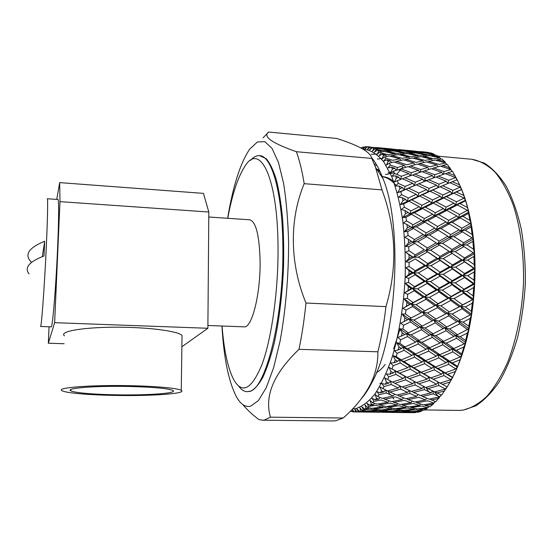 <?xml version="1.0" encoding="UTF-8"?>
<svg xmlns="http://www.w3.org/2000/svg" width="553" height="553" viewBox="0 0 553 553"><rect width="100%" height="100%" fill="white"/><g stroke="black" fill="none" stroke-linecap="round" stroke-linejoin="round"><path stroke-width="0.83" d="M29.046 273.935C24.159 267.7 29.136 261.728 43.984 255.998L44.682 241.239C30.249 247.143 25.148 253.329 29.399 259.806L31.362 262.295M47.288 198.741C48.007 198.237 47.613 218.85 46.252 247.868C44.42 287.553 41.399 328.233 40.542 326.47L51.194 326.851C52.473 328.62 55.881 288.078 57.581 248.511C58.874 219.582 58.943 199.004 57.92 199.488L47.288 198.741M222.071 326.021C223.882 349.745 227.656 367.42 233.387 379.04C241.958 394.635 251.497 389.775 261.998 364.475C271.647 338.54 278.429 290.512 278.028 246.845C277.661 175.121 259.198 141.914 244.592 166.764C237.666 177.72 232.06 194.898 227.76 218.297M250.433 160.446C253.447 157.031 256.495 155.434 259.564 155.642C271.564 155.531 282.486 192.174 282.86 246.175C284.035 317.09 265.682 389.367 249.638 391.289L247.108 391.676C244.032 391.565 241.17 389.651 238.53 385.939M425.54 180.243L427.144 180.451M259.564 155.642L266.193 158.67C269.905 163.031 273.272 169.992 276.286 179.538C279.023 190.522 281.131 203.58 282.611 218.712C283.675 234.776 283.952 251.726 283.454 269.553C282.051 296.975 278.906 321.791 274.012 343.987C270.59 357.459 266.857 368.588 262.82 377.367C258.7 384.639 254.601 389.284 250.516 391.303L247.108 391.676M371.657 157.757C375.84 162.727 379.621 169.667 383.001 178.591C402.854 226.025 397.013 336.77 372.273 381.853C368.865 388.607 365.326 394.109 361.648 398.354M363.383 149.345L366.024 149.587C372.238 150.907 378.204 155.082 383.934 162.105L391.731 176.587C396.342 188.85 400.006 203.407 402.722 220.246C404.782 238.108 405.612 256.903 405.211 276.652C403.704 306.327 398.955 334.89 391.766 358.413C386.602 373.026 380.906 384.999 374.685 394.337C368.319 401.996 361.939 406.766 355.531 408.646L352.593 408.909M358.268 411.584L371.609 411.888L365.153 411.356L358.268 411.584L356.72 408.764L359.581 411.266L362.92 411.121L359.581 411.266M360.819 410.879L359.83 407.761L362.153 410.367L366.494 410.941L376.994 410.278L370.455 409.151L363.473 409.759L362.153 410.367M363.473 409.759L361.8 406.835L364.814 409.047L368.187 408.715L366.065 408.287L364.814 409.047M366.065 408.287L364.945 404.893L367.399 407.374L371.81 408.342L382.427 407.091L375.777 405.37L368.733 406.358L367.399 407.374M368.733 406.358L366.922 403.365L370.068 405.238L373.482 404.727L371.312 404.098L370.068 405.238M371.312 404.098L370.054 400.455L372.646 402.778L377.132 404.146L387.847 402.314L381.065 399.978L373.959 401.36L372.646 402.778M373.959 401.36L372.01 398.326L375.28 399.826L378.722 399.128L376.51 398.305L375.28 399.826M376.51 398.305L375.086 394.455L377.81 396.577L382.393 398.354L393.169 395.941L386.236 392.996L379.102 394.752L377.81 396.577M379.102 394.752L377.001 391.724L380.381 392.817L383.837 391.932L381.57 390.916L380.381 392.817M381.57 390.916L379.98 386.906L387.522 390.964L398.319 387.999L391.213 384.453L384.065 386.575L382.828 388.787M384.065 386.575L381.819 383.582L385.296 384.245L388.745 383.188L386.429 381.985L385.296 384.245M386.429 381.985L384.653 377.858L392.436 382.04L403.227 378.542L395.913 374.416L388.787 376.876L387.618 379.469M388.787 376.876L386.388 373.98L389.934 374.181L393.383 372.957L390.992 371.575L389.934 374.181M390.992 371.575L389.036 367.392L397.054 371.637L407.796 367.648L400.261 362.989L393.176 365.761L392.098 368.706M393.176 365.761L390.632 362.996L394.234 362.72L397.655 361.351L395.195 359.803L394.234 362.72M395.195 359.803L393.045 355.62L396.197 356.602L401.305 359.879L411.957 355.455L404.181 350.305L397.165 353.346L396.197 356.602M397.165 353.346L394.476 350.754L398.105 350.001L401.492 348.508L398.955 346.807L398.105 350.001M398.955 346.807L396.612 342.694L399.833 343.323L405.1 346.897L415.628 342.1L407.602 336.528L400.669 339.798L399.833 343.323M400.669 339.798L397.856 337.427L404.824 334.593L402.204 332.761L401.478 336.189M402.204 332.761L399.667 328.779L402.943 329.049L408.384 332.871L418.739 327.784L410.45 321.86L403.635 325.295L402.943 329.049M403.635 325.295L400.697 323.187L407.582 319.807L404.879 317.878L404.298 321.487M404.879 317.878L402.155 314.09L405.46 313.98L411.079 318.01L421.234 312.708L412.676 306.514L405.999 310.067L405.46 313.98M405.999 310.067L402.957 308.256L409.718 304.385L406.932 302.373L406.503 306.106M406.932 302.373L404.036 298.848L407.347 298.364L413.139 302.532L423.073 297.113L414.238 290.747L407.72 294.348L407.347 298.364M407.72 294.348L404.589 292.862L411.19 288.555L408.314 286.502L408.052 290.304M408.314 286.502L405.259 283.295L408.563 282.438L414.529 286.689L424.199 281.242L415.109 274.793L408.757 278.387L408.563 282.438M408.757 278.387L405.556 277.253L408.916 274.323L411.964 272.588L409.013 270.521L408.916 274.323M409.013 270.521L405.819 267.673L409.082 266.47L415.213 270.735L424.614 265.357L415.268 258.928L409.102 262.447L409.082 266.47M409.102 262.447L405.854 261.68L409.075 258.424L412.04 256.737L409.013 254.684L409.075 258.424M409.013 254.684L405.695 252.251L408.902 250.709L415.192 254.933L424.303 249.714L414.715 243.396L408.743 246.783L408.902 250.709M408.743 246.783L405.467 246.396L408.543 242.878L411.418 241.253L408.314 239.255L408.543 242.878M408.314 239.255L404.9 237.258L408.031 235.419L414.467 239.532L423.28 234.569L413.478 228.458L407.699 231.652L408.031 235.419M407.699 231.652L404.416 231.638L407.333 227.912L410.105 226.391L406.946 224.47L407.333 227.912M406.946 224.47L403.455 222.942L406.49 220.834L413.056 224.781L421.573 220.149L411.577 214.329L405.999 217.281L406.49 220.834M405.999 217.281L402.729 217.633L405.46 213.769L408.149 212.373L404.927 210.548L405.46 213.769M404.927 210.548L401.395 209.504L404.319 207.175L410.997 210.893L419.215 206.67L409.061 201.223L403.669 203.884L404.319 207.175M403.669 203.884L400.441 204.589L402.985 200.649L405.577 199.391L402.314 197.698L402.985 200.649M402.314 197.698L398.754 197.138L401.554 194.621L408.328 198.071L416.257 194.317L405.978 189.306L400.773 191.642L401.554 194.621M400.773 191.642L397.6 192.679L399.95 188.725L402.453 187.633L399.155 186.084L399.95 188.725M399.155 186.084L395.602 185.995L398.271 183.34L405.114 186.479L412.766 183.25L402.39 178.73L397.365 180.707L398.271 183.34M397.365 180.707L394.261 182.055L396.418 178.149L398.837 177.223L395.513 175.84L396.418 178.149M395.513 175.84L391.994 176.213L394.517 173.462L401.409 176.262L408.805 173.587L398.374 169.598L393.508 171.202L394.517 173.462M393.508 171.202L390.494 172.819L392.464 169.018L394.807 168.278L391.462 167.068L392.464 169.018M391.462 167.068L387.992 167.884L390.377 165.084L397.289 167.518L404.45 165.416L393.992 161.994L389.271 163.204L390.377 165.084M389.271 163.204L386.36 165.071L388.144 161.421L390.418 160.868L387.072 159.845L388.144 161.421M387.072 159.845L383.671 161.068L385.911 158.255L392.83 160.308L399.778 158.801L389.319 155.96L384.736 156.782L385.911 158.255M384.736 156.782L381.936 158.849L383.54 155.4L385.752 155.04L382.413 154.197L383.54 155.4M382.413 154.197L379.102 155.801L381.197 153.015L388.095 154.681L394.856 153.769L384.432 151.515L379.966 151.944L381.197 153.015M379.966 151.944L377.284 154.183L378.729 150.969L380.879 150.796L377.561 150.146L378.729 150.969M377.561 150.146L374.353 152.089L376.303 149.372L383.167 150.637L389.761 150.319L379.406 148.653L375.038 148.695L376.303 149.372M375.038 148.695L372.48 151.066L373.766 148.121L375.874 148.135L372.577 147.672L373.766 148.121M372.577 147.672L369.487 149.911L371.298 147.292L384.563 148.418L371.298 147.292M370.019 147.008L367.586 149.476L368.733 146.822L370.835 147.063M363.356 148.605L364.966 146.828L366.245 146.732L364.565 149.234L367.531 146.732L368.733 146.822M362.816 149.02L363.687 147.015L364.641 147.188M361.455 148.266L362.485 147.278L363.687 147.015M360.639 147.838L362.084 147.658M448.822 167.455L450.37 169.349M454.587 175.432L457.096 179.794M459.246 184.045C463.794 193.605 467.451 205.08 470.216 218.463C478.635 258.299 475.767 312.652 463.2 351.383C459.038 364.399 454.193 375.425 448.663 384.459M444.605 390.95L436.96 392.962L441.598 395.105L447.142 386.9L444.246 391.047M439.497 396.86L437.789 398.651M426.612 152.172L422.368 151.778L426.612 152.172M426.176 152.78L430.462 152.856L433.538 153.879L425.789 153.029M431.838 155.469L436.227 155.144L439.241 156.983L431.838 155.469L431.077 155.946M444.778 161.642L437.354 159.706L441.861 158.967L444.778 161.642L446.395 164.137M450.073 167.856L442.649 165.513L447.294 164.359L451.725 170.759M455.036 175.605L447.64 172.868L452.444 171.292L456.681 178.882M459.591 184.833L452.243 181.723L457.227 179.746L461.644 189.499L465.474 200.151L468.757 212.089L468.564 213.382L469.995 220.46L471.398 225.099L471.094 226.917L472.151 234.486L473.354 239.09L472.905 241.329L473.562 249.272L474.543 253.578L473.956 256.398L474.191 264.597L474.986 268.634L474.211 271.889L474.018 280.212L474.64 283.91L473.665 287.553L473.057 295.869L473.52 299.166L472.331 303.141L471.308 311.311L471.633 314.166L470.23 318.397L468.806 326.291L469.013 328.752L467.396 333.086L465.612 340.579L465.73 342.521L463.891 346.973L461.776 353.961L461.838 355.365L457.435 367.033L452.52 377.595L447.197 386.934L440.133 383.098L450.799 379.655L443.921 375.605L433.22 379.24L440.112 383.105M441.301 394.973L435.778 401.748L429.757 399.017M435.197 401.533L432.999 404.312L429.819 406.814L425.402 405.529L424.275 404.706M419.471 409.448L427.013 408.646L423.812 410.312L419.471 409.448L418.704 408.854M413.554 411.805L421.006 411.411L417.833 412.255L413.132 411.46M394.296 181.985C390.556 178.764 386.692 176.988 382.704 176.649M379.856 383.429L381.777 382.828M396.155 185.449C391.6 180.16 386.768 177.202 381.653 176.573M208.778 217.004L249.742 219.804C256.004 221.608 259.461 235.578 260.11 261.693C260.484 294.784 251.726 328.489 244.094 326.844L207.9 325.489M128.593 386.464C153.458 387.107 168.23 388.434 172.902 390.459C178.273 393.259 147.782 395.436 116.579 394.828C94.335 394.469 74.123 392.789 70.825 390.812C64.791 388.192 95.164 385.724 128.593 386.464M115.688 395.443C89.821 395.036 66.097 393.086 62.185 390.764C55.079 387.715 90.498 384.812 129.713 385.683C156.534 386.188 178.08 388.254 181.26 390.349C187.453 393.632 151.868 396.148 115.688 395.443M64.466 335.837C57.547 330.701 92.572 325.924 131.227 327.48C157.674 328.392 178.916 331.904 182.034 335.422L181.999 337.842M227.649 218.29C232.889 186.326 240.251 163.259 249.721 149.096L257.415 141.969L264.88 141.679L272.048 148.425L278.463 162.458L283.641 183.52C286.35 200.787 288.002 220.398 288.597 242.345C288.645 276.175 285.583 311.298 280.039 341.277L273.638 367.648L266.235 387.715L258.369 400.635L250.544 406.227C245.38 407.374 240.742 404.347 236.629 397.151C228.7 382.068 223.813 358.358 221.96 326.014M263.062 137.842L268.62 132.049C262.627 136.529 271.882 143.082 296.38 151.709C299.498 160.232 302.104 170.884 304.191 183.665C289.343 219.112 289.516 263.256 305.982 303.03C304.281 319.606 301.952 335.035 298.993 349.33C273.714 373.51 264.203 396.128 270.458 417.176L264.493 420.017L262.399 420.204L258.783 419.513C252.244 414.536 246.915 409.552 242.795 404.554M262.399 420.204L333.072 420.951L335.706 420.764L343.15 418.006C355.144 407.609 364.344 396.169 370.752 383.685C375.66 373.33 378.038 362.699 377.886 351.798C381.37 337.855 384.059 322.8 385.946 306.632C397.614 267.528 396.301 228.617 381.999 189.886L375.515 167.331L371.782 158.428C370.676 152.151 358.98 145.487 336.687 138.457L268.62 132.049M377.886 351.798L298.993 349.33M270.458 417.176L343.15 418.006M381.999 189.886L304.191 183.665M305.982 303.03L385.946 306.632M296.38 151.709L371.782 158.428M203.456 193.377L208.82 212.02L207.88 328.275L54.643 322.675L59.973 201.645L59.683 182.614L203.456 193.377M181.868 346.766L207.88 328.275M64.141 343.724L48.318 343.233L54.643 322.675M56.745 199.405L59.683 182.614M48.318 343.233L49.065 326.775M208.82 212.02L59.973 201.645M376.469 147.547L393.024 149.116M398.589 149.587L414.95 151.149M406.745 150.471L390.238 148.944L406.96 150.782M398.36 150.209L388.075 148.84L381.632 148.667L391.973 150.257L398.36 150.209L398.741 150.762M389.761 150.319L390.287 151.093M381.632 148.667L381.231 148.93M420.439 151.612L422.368 151.778M428.658 152.497L412.351 150.99L428.879 152.815M420.57 152.262L410.257 150.893L404.036 150.734L414.377 152.317L420.57 152.262L420.951 152.815M412.234 152.386L401.886 150.727L395.506 150.845L405.867 152.725L412.234 152.386L412.759 153.167M403.662 152.884L393.301 150.934L386.72 151.335L397.123 153.506L403.662 152.884L404.326 153.886M394.856 153.769L395.651 154.971M386.72 151.335L385.925 151.826M395.506 150.845L394.918 151.225M404.036 150.734L403.642 150.997M434.43 154.425L424.096 152.773L417.916 152.911L428.292 154.778L434.43 154.425L434.955 155.227M426.163 154.951L415.773 153.001L409.414 153.409L419.817 155.58L426.163 154.951L426.819 155.96M417.619 155.842L407.208 153.603L400.676 154.301L411.086 156.762L417.619 155.842L418.407 157.059M408.826 157.128L398.409 154.584L391.662 155.573L402.107 158.338L408.826 157.128L409.732 158.531M399.778 158.801L400.807 160.377M391.662 155.573L390.487 156.264M400.676 154.301L399.708 154.888M409.414 153.409L408.639 153.9M417.916 152.911L417.335 153.278M440.098 157.895L429.709 155.663L423.37 156.368L433.794 158.822L440.098 157.895L440.879 159.126M431.61 159.188L421.179 156.658L414.646 157.653L425.084 160.405L431.61 159.188L432.508 160.605M422.824 160.875L412.386 158.04L405.674 159.333L416.105 162.382L422.824 160.875L423.84 162.464M413.775 162.948L403.344 159.824L396.404 161.4L406.856 164.753L413.775 162.948L414.902 164.704M404.45 165.416L405.695 167.324M396.404 161.4L394.828 162.257M405.674 159.333L404.312 160.1M414.646 157.653L413.485 158.331M423.37 156.368L422.416 156.948M445.58 162.914L435.163 160.1L428.651 161.393L439.089 164.428L445.58 162.914L446.575 164.531M436.829 164.994L426.391 161.884L419.665 163.474L430.11 166.799L436.829 164.994L437.941 166.771M427.773 167.469L417.335 164.061L410.423 165.941L420.84 169.564L427.773 167.469L428.99 169.391M418.434 170.331L408.017 166.633L400.856 168.803L411.294 172.723L418.434 170.331L419.762 172.391M408.805 173.587L410.25 175.764M410.609 175.626L411.294 172.723M400.856 168.803L398.879 169.785M420.273 172.211L420.84 169.564M410.423 165.941L408.66 166.854M419.665 163.474L418.116 164.31M428.651 161.393L427.31 162.153M437.354 159.706L436.213 160.377M450.799 169.488L440.395 166.107L433.67 167.988L444.087 171.589L450.799 169.488L451.988 171.437M441.757 172.356L431.333 168.679L424.393 170.849L434.803 174.741L441.757 172.356L443.05 174.437M432.391 175.605L421.987 171.637L414.847 174.098L425.216 178.273L432.391 175.605L433.794 177.803M422.727 179.234L412.358 174.99L404.962 177.741L415.338 182.193L422.727 179.234L424.248 181.536M412.766 183.25L414.384 185.594L415.338 182.193M404.962 177.741L402.563 178.799M424.386 181.481L425.216 178.273M414.847 174.098L412.676 175.114M434.105 177.686L434.803 174.741M424.393 170.849L422.444 171.81M443.513 174.271L444.087 171.589M433.67 167.988L431.934 168.879M442.649 165.513L441.121 166.335M455.672 177.596L445.303 173.656L438.349 176.11L448.718 180.264L455.672 177.596L457.034 179.822M446.299 181.218L435.937 177.001L428.755 179.746L439.096 184.17L446.299 181.218L447.778 183.548M436.594 185.22L426.259 180.727L418.863 183.755L429.156 188.442L436.594 185.22L438.128 187.543L439.096 184.17M426.577 189.589L416.298 184.833L408.639 188.131L418.918 193.08L426.577 189.589L428.119 191.808L429.156 188.442M416.257 194.317L417.805 196.433L418.918 193.08M408.639 188.131L405.978 189.306M418.863 183.755L416.298 184.833M428.755 179.746L426.391 180.783M447.861 183.513L448.718 180.264M438.349 176.11L436.206 177.105M447.64 172.868L445.718 173.808M460.11 187.163L449.824 182.704L442.614 185.718L452.893 190.377L460.11 187.163L461.582 189.361M450.384 191.518L440.112 186.796L432.66 190.08L442.905 194.995L450.384 191.518L451.836 193.723L452.893 190.377M440.306 196.232L430.082 191.248L422.416 194.808L432.591 199.965L440.306 196.232L441.771 198.32L442.905 194.995M429.916 201.285L419.748 196.066L411.812 199.875L421.974 205.267L429.916 201.285L431.388 203.255L432.591 199.965M419.215 206.67L420.709 208.516L421.974 205.267M411.812 199.875L407.153 201.389L409.061 201.223M422.416 194.808L417.805 196.433L419.748 196.066M432.66 190.08L430.082 191.248M442.614 185.718L440.112 186.796M452.243 181.723L449.914 182.739M461.561 189.644L456.384 192.009L463.649 195.472M464.043 198.112L453.875 193.17L446.382 196.709L456.536 201.838L464.043 198.112L465.446 200.089M453.93 203.145L443.789 197.967L436.054 201.762L446.153 207.112L453.93 203.145L455.313 205.101L456.536 201.838M443.458 208.509L433.372 203.096L425.416 207.14L435.446 212.705L443.458 208.509L444.861 210.334L446.153 207.112M432.674 214.177L422.658 208.564L414.432 212.836L424.434 218.601L432.674 214.177L434.091 215.864L435.446 212.705M421.573 220.149L423.024 221.691L424.434 218.601M414.432 212.836L409.669 214.073L411.577 214.329M425.416 207.14L420.709 208.516L422.658 208.564M436.054 201.762L431.388 203.255L433.372 203.096M446.382 196.709L441.771 198.32L443.789 197.967M456.384 192.009L451.836 193.723L453.875 193.17M461.617 189.437L441.771 198.32L409.669 214.073L410.997 210.893M465.363 200.905L459.978 203.615L467.147 207.396M467.382 210.32L457.372 204.949L449.589 208.972L459.578 214.502L467.382 210.32L468.73 212.027M456.868 215.967L446.886 210.382L438.854 214.633L448.787 220.364L456.868 215.967L458.195 217.633L459.578 214.502M445.988 221.898L436.075 216.126L427.822 220.599L437.672 226.502L445.988 221.898L447.342 223.426L448.787 220.364M434.789 228.106L424.96 222.161L416.437 226.834L426.245 232.903L434.789 228.106L436.172 229.481L437.672 226.502M423.28 234.569L424.704 235.778L426.245 232.903M416.437 226.834L411.598 227.781L413.478 228.458M427.822 220.599L423.024 221.691L424.96 222.161M438.854 214.633L434.091 215.864L436.075 216.126M449.589 208.972L444.861 210.334L446.886 210.382M459.978 203.615L455.313 205.101L457.372 204.949M410.105 226.391L411.598 227.781L444.861 210.334L465.467 200.172M468.564 213.382L462.965 216.417L469.995 220.46M470.078 223.626L460.248 217.896L452.154 222.341L461.955 228.209L470.078 223.626L471.37 225.043M459.135 229.799L449.354 223.896L441.011 228.541L450.743 234.569L459.135 229.799L460.421 231.154L461.955 228.209M447.833 236.221L438.128 230.159L429.563 234.99L439.206 241.156L447.833 236.221L449.154 237.417L450.743 234.569M436.22 242.871L426.598 236.67L417.778 241.668L427.372 247.958L436.22 242.871L437.575 243.901L439.206 241.156M424.303 249.714L419.817 246.742M417.778 241.668L412.884 242.297L414.715 243.396M436.932 258.237L427.545 251.885L418.421 257.117L427.787 263.532L436.932 258.237L438.273 258.908L425.706 250.571L427.372 247.958M429.563 234.99L424.704 235.778L426.598 236.67M441.011 228.541L436.172 229.481L438.128 230.159M452.154 222.341L447.342 223.426L449.354 223.896M462.965 216.417L458.195 217.633L460.248 217.896M468.757 212.089L412.884 242.297L414.467 239.532M471.094 226.917L465.273 230.228L472.151 234.486M472.055 237.852L462.446 231.838L454.041 236.643L463.614 242.76L472.055 237.852L473.32 238.951M460.684 244.461L451.124 238.308L442.476 243.279L451.974 249.514L460.684 244.461L461.942 245.477L463.614 242.76M448.96 251.262L439.483 245L430.614 250.115L440.022 256.447L448.96 251.262L450.26 252.106L448.518 250.965M424.614 265.357L426.01 265.841L415.268 258.928M436.905 273.977L427.773 267.555L418.358 272.94L427.469 279.383L436.905 273.977L438.252 274.267L426.01 265.841L427.787 263.532M418.421 257.117L413.499 257.415L405.695 252.251M430.614 250.115L425.706 250.571L427.545 251.885M449.34 266.795L440.112 260.415L430.946 265.723L440.098 272.138L449.34 266.795L450.633 267.272L438.273 258.908L440.022 256.447M442.476 243.279L437.575 243.901L439.483 245M461.479 259.723L452.167 253.412L443.209 258.617L452.458 264.984L461.479 259.723L462.723 260.38L450.26 252.106L451.974 249.514M454.041 236.643L449.154 237.417L451.124 238.308M465.273 230.228L460.421 231.154L462.446 231.838M412.04 256.737L413.499 257.415L471.384 225.147M472.905 241.329L466.85 244.861L473.562 249.272M473.285 252.79L463.919 246.576L455.188 251.656L464.52 257.947L473.285 252.79L474.522 253.551M424.199 281.242L425.61 281.346L413.43 272.892L415.109 274.793M436.137 289.82L427.269 283.433L417.584 288.88L426.425 295.254L436.137 289.82L437.499 289.737L425.61 281.346L427.469 279.383M418.358 272.94L413.43 272.892L405.819 267.673M430.946 265.723L426.01 265.841L427.773 267.555M448.953 282.555L439.994 276.161L430.538 281.581L439.421 287.968L448.953 282.555L450.26 282.659L438.252 274.267L440.098 272.138M443.209 258.617L438.273 258.908L440.112 260.415M461.499 275.346L452.458 268.972L443.195 274.323L452.174 280.717L461.499 275.346L462.743 275.629L450.633 267.272L452.458 264.984M455.188 251.656L450.26 252.106L452.167 253.412M473.727 268.205L464.624 261.88L455.582 267.154L464.644 273.521L473.727 268.205L474.903 268.675L462.723 260.38L464.52 257.947M466.85 244.861L461.942 245.477L463.919 246.576M473.956 256.398L467.665 260.097L474.191 264.597M423.073 297.113L424.504 296.843L412.669 288.479L414.238 290.747M434.637 305.526L426.045 299.27L416.105 304.675L424.676 310.883L436.034 305.069L424.504 296.843L426.425 295.254M417.584 288.88L412.669 288.479L405.259 283.295M430.538 281.581L425.61 281.346L427.269 283.433M447.812 298.309L439.13 291.991L429.405 297.417L438.011 303.694L447.812 298.309L449.14 298.032L437.499 289.737L439.421 287.968M443.195 274.323L438.252 274.267L439.994 276.161M460.739 291.072L451.981 284.733L442.428 290.145L451.13 296.463L460.739 291.072L461.997 290.989L450.26 282.659L452.174 280.717M455.582 267.154L450.633 267.272L452.458 268.972M473.368 283.855L464.548 277.516L455.209 282.887L463.988 289.233L473.368 283.855L474.557 283.952L462.743 275.629L464.644 273.521M467.665 260.097L462.723 260.38L464.624 261.88M474.211 271.889L467.7 275.691L474.018 280.212M421.234 312.708L422.713 312.065L411.232 303.929L412.676 306.514M432.432 320.837L424.116 314.795L413.948 320.069L422.25 326.028L433.877 320.021L422.713 312.065L424.676 310.883M416.105 304.675L411.232 303.929L404.036 298.848M429.405 297.417L424.504 296.843L426.045 299.27M445.932 313.786L437.534 307.648L427.559 312.984L435.888 319.046L447.301 313.143L436.034 305.069L438.011 303.694M442.428 290.145L437.499 289.737L439.13 291.991M459.211 306.659L450.743 300.445L440.921 305.816L449.333 311.975L460.504 306.203L449.14 298.032L451.13 296.463M455.209 282.887L450.26 282.659L451.981 284.733M472.221 299.491L463.69 293.228L454.061 298.606L462.55 304.834L473.43 299.214L461.997 290.989L463.988 289.233M467.7 275.691L462.743 275.629L464.548 277.516M473.665 287.553L466.939 291.39L473.057 295.869M418.739 327.784L420.266 326.788L409.137 318.991L410.45 321.86M429.57 335.505L421.531 329.775L411.162 334.828L419.195 340.441L431.077 334.344L420.266 326.788L422.25 326.028M413.948 320.069L409.137 318.991L402.155 314.09M427.559 312.984L422.713 312.065L424.116 314.795M443.354 328.745L435.239 322.869L425.036 328.026L433.089 333.798L444.778 327.756L433.877 320.021L435.888 319.046M440.921 305.816L436.034 305.069L437.534 307.648M456.944 321.846L448.766 315.853L438.695 321.093L446.831 327.003L458.285 321.03L447.301 313.143L449.333 311.975M454.061 298.606L449.14 298.032L450.743 300.445M470.292 314.844L462.066 308.761L452.167 314.056L460.366 320.076L471.55 314.208L460.504 306.203L462.55 304.834M466.939 291.39L461.997 290.989L463.69 293.228M472.331 303.141L465.405 306.943L471.308 311.311M415.628 342.1L417.218 340.779L406.434 333.431L407.602 336.528M426.1 349.309L418.324 343.966L407.796 348.715L415.573 353.913L426.1 349.309L427.676 347.837L417.218 340.779L419.195 340.441M411.162 334.828L406.434 333.431L399.667 328.779M425.036 328.026L420.266 326.788L421.531 329.775M440.119 342.95L432.28 337.427L421.898 342.321L429.681 347.706L440.119 342.95L441.612 341.63L431.077 334.344L433.089 333.798M438.695 321.093L433.877 320.021L435.239 322.869M453.978 336.404L446.084 330.715L435.805 335.733L443.658 341.298L453.978 336.404L455.382 335.249L444.778 327.756L446.831 327.003M452.167 314.056L447.301 313.143L448.766 315.853M467.631 329.692L459.695 323.864L449.568 328.987L457.476 334.71L468.944 328.703L458.285 321.03L460.366 320.076M465.405 306.943L460.504 306.203L462.066 308.761M473.499 299.221L439.863 316.98M470.23 318.397L463.124 322.102L468.806 326.291M411.957 355.455L413.623 353.823L403.172 347.028L404.181 350.305M422.091 362.056L414.563 357.169L403.918 361.531L411.446 366.252L422.091 362.056L423.75 360.293L413.623 353.823L415.573 353.913M407.796 348.715L403.172 347.028L396.612 342.694M421.898 342.321L417.218 340.779L418.324 343.966M436.289 356.194L428.72 351.093L418.186 355.641L425.713 360.584L436.289 356.194L437.865 354.577L427.676 347.837L429.681 347.706M435.805 335.733L431.077 334.344L432.28 337.427M450.37 350.097L442.753 344.796L432.301 349.51L439.891 354.667L450.37 350.097L451.856 348.632L441.612 341.63L443.658 341.298M449.568 328.987L444.778 327.756L446.084 330.715M464.278 343.786L456.633 338.305L446.306 343.164L453.93 348.514L464.278 343.786L465.667 342.473L455.382 335.249L457.476 334.71M463.124 322.102L458.285 321.03L459.695 323.864M467.396 333.086L460.131 336.625L465.612 340.579M407.796 367.648L409.545 365.754L399.411 359.581L400.261 362.989M417.619 373.565L410.326 369.19L399.591 373.116L406.897 377.305L417.619 373.565L419.361 371.561L409.545 365.754L411.446 366.252M403.918 361.531L399.411 359.581L393.045 355.62M418.186 355.641L413.623 353.823L414.563 357.169M431.948 368.298L424.628 363.68L413.976 367.814L421.268 372.252L431.948 368.298L433.607 366.418L423.75 360.293L425.713 360.584M432.301 349.51L427.676 347.837L428.72 351.093M446.195 362.74L438.84 357.895L428.25 362.229L435.584 366.909L446.195 362.74L447.764 360.998L437.865 354.577L439.891 354.667M446.306 343.164L441.612 341.63L442.753 344.796M460.303 356.927L452.935 351.867L442.441 356.381L449.803 361.289L460.303 356.927L461.776 355.323L451.856 348.632L453.93 348.514M460.131 336.625L455.382 335.249L456.633 338.305M463.891 346.973L456.495 350.298L461.776 353.961M403.227 378.542L405.059 376.413L395.222 370.939L395.913 374.416M411.473 379.863L406.897 377.305M399.591 373.116L389.036 367.392M413.976 367.814L409.545 365.754L410.326 369.19M427.172 379.102L420.073 375.017L409.351 378.681L416.43 382.572L427.172 379.102L428.921 376.994L419.361 371.561L421.268 372.252M428.25 362.229L423.75 360.293L424.628 363.68M441.529 374.167L434.416 369.826L423.729 373.724L430.828 377.879L441.529 374.167L443.188 372.176L433.607 366.418L435.584 366.909M442.441 356.381L437.865 354.577L438.84 357.895M455.783 368.934L448.67 364.351L438.052 368.464L445.165 372.867L455.783 368.934L457.345 367.068L447.764 360.998L449.803 361.289M456.495 350.298L451.856 348.632L452.935 351.867M459.778 359.865L452.278 362.92L457.372 366.252M412.759 383.72L405.681 379.897L394.897 383.326L402.003 386.941L412.759 383.72L414.55 381.556M398.319 387.999L400.026 385.946M390.701 381.121L391.213 384.453M394.897 383.326L392.554 381.999M409.351 378.681L405.059 376.413L405.681 379.897M423.729 373.724L419.361 371.561L420.073 375.017M437.603 381.715L430.828 377.879M438.052 368.464L433.607 366.418L434.416 369.826M450.799 379.655L452.458 377.561L443.188 372.176L445.165 372.867M452.278 362.92L447.764 360.998L448.67 364.351M455.14 371.581L447.557 374.319L452.485 377.284M436.448 384.238L429.557 380.443L418.815 383.851L425.706 387.439L436.448 384.238L438.197 382.047M422.029 388.489L415.144 384.971L404.388 388.123L411.266 391.434L422.029 388.489L423.702 386.409M407.596 392.395L400.711 389.16L389.92 392.049L396.847 395.077L407.596 392.395L409.172 390.439M393.169 395.941L394.642 394.13M385.932 390.238L386.236 392.996M389.92 392.049L387.985 390.847M400.303 386.091L400.711 389.16M404.388 388.123L402.266 386.865M414.612 381.584L415.144 384.971M418.815 383.851L416.499 382.552M433.22 379.24L428.921 376.994L429.557 380.443M447.557 374.319L443.188 372.176L443.921 375.605M450.052 381.978L442.421 384.37M445.435 388.973L438.764 385.482L428.022 388.614L434.713 391.897L445.435 388.973L447.059 386.858M431.05 392.851L424.351 389.637L413.589 392.512L420.294 395.506L431.05 392.851L432.591 390.874M416.623 396.37L409.918 393.446L399.169 396.052L405.881 398.761L416.623 396.37L418.075 394.538M402.211 399.529L395.499 396.895L384.736 399.231L391.503 401.644L402.211 399.529L403.559 397.849M387.847 402.314L389.077 400.801M384.736 399.231L383.194 398.181M399.169 396.052L397.448 394.932M409.6 390.646L409.918 393.446M413.589 392.512L411.681 391.324M423.93 386.526L424.351 389.637M428.022 388.614L425.921 387.377M438.211 382.054L438.764 385.482M439.78 396.791L433.296 393.895L422.554 396.48L429.066 399.162L439.78 396.791L441.204 394.932M425.409 399.93L418.884 397.317L408.142 399.632L414.688 402.024L425.409 399.93L426.736 398.222M411.031 402.695L404.478 400.372L393.777 402.411L400.337 404.513L411.031 402.695L412.248 401.153M396.695 405.086L390.121 403.061L379.427 404.817L386.056 406.614L396.695 405.086L397.794 403.718M382.427 407.091L383.395 405.916M379.427 404.817L378.259 403.966M393.777 402.411L392.436 401.464M408.142 399.632L406.621 398.602M422.554 396.48L420.847 395.374M432.971 391.054L433.296 393.895M436.96 392.962L435.08 391.8M438.895 398.409L431.257 400.026M433.925 403.068L427.6 400.766L416.893 402.791L423.259 404.872L433.925 403.068L435.128 401.506M419.616 405.439L413.236 403.434L402.556 405.176L408.964 406.96L419.616 405.439L420.709 404.056M405.335 407.43L398.913 405.722L388.289 407.181L394.731 408.667L405.335 407.43L406.296 406.241M391.116 409.047L384.667 407.63L374.063 408.798L380.582 409.994L391.116 409.047L391.939 408.052M388.289 407.181L387.314 406.448M402.556 405.176L401.409 404.34M416.893 402.791L415.566 401.858M376.994 410.278L377.658 409.483M374.063 408.798L373.268 408.183M385.552 411.425L379.192 410.603L368.72 411.197L375.155 411.805L385.552 411.425L386.049 410.844M432.999 404.312L425.402 405.529M427.953 407.768L421.766 406.068L411.121 407.52L417.37 408.992L427.953 407.768L428.907 406.559M413.762 409.365L407.499 407.962L396.902 409.123L403.206 410.312L413.762 409.365L414.577 408.356M399.612 410.589L393.301 409.476L382.78 410.354L389.125 411.252L399.612 410.589L400.275 409.787M396.902 409.123L396.121 408.522M411.121 407.52L410.167 406.801M371.609 411.888L371.92 411.529M368.72 411.197L368.284 410.844M382.78 410.354L382.171 409.87M393.936 412.185L387.701 411.66L377.319 411.964L383.588 412.282L393.936 412.185L394.254 411.819M380.07 412.268L363.459 412.054L380.188 412.137M363.425 412.026L357.549 411.978M354.411 411.909L351.895 411.709M421.953 410.893L415.87 409.794L405.328 410.665L411.48 411.55L421.953 410.893L422.616 410.084M407.914 411.729L401.741 410.914L391.268 411.508L397.483 412.109L407.914 411.729L408.411 411.135M405.328 410.665L404.734 410.188M391.268 411.508L390.84 411.155M402.142 412.566L385.711 412.344L402.259 412.427M385.676 412.317L382.199 412.31M415.994 412.483L409.987 411.957L399.584 412.262L415.994 412.483L416.312 412.103M407.672 412.607L401.879 412.559M407.706 412.635L415.061 412.642L407.637 412.573M367.469 390.418L366.957 390.612M380.25 174.451L381.259 174.23M376.759 169.197L378.446 169.826M379.005 170.124L379.538 170.414M381.715 175.322L380.934 175.488M388.109 172.743L390.826 172.183M374.305 164.193L376.033 163.916M376.863 165.319L374.865 165.617M379.365 170.061L377.485 170.296M394.234 172.812L385.496 174.534M377.367 159.029L382.102 158.497M377.34 154.059L371.305 154.273M354.687 411.944L357.736 411.978L354.445 411.944L352.033 409.49M351.66 411.397L350.208 411.349M366.245 146.732L367.434 146.815M376.42 372.701C379.372 371.063 382.303 368.305 385.206 364.427M393.66 348.839L399.978 329.263M393.86 399.031L392.554 397.559M390.197 394.607L387.646 390.936M396.791 174.375L401.153 168.914M401.402 168.637L402.909 167.013M353.16 411.874L352.185 410.036M355.655 411.916L354.777 409.102L356.962 411.798M373.482 404.727L374.588 403.379M378.722 399.128L380.091 397.469M383.837 391.932L385.441 390.01M388.745 383.188L390.584 381.058M393.383 372.957L395.222 370.939L397.054 371.637M397.655 361.351L399.411 359.581L401.305 359.879M401.492 348.508L403.172 347.028L405.1 346.897M404.824 334.593L408.384 332.871M407.582 319.807L411.079 318.01M409.718 304.385L413.139 302.532M411.19 288.555L412.669 288.479L414.529 286.689M411.964 272.588L413.43 272.892L415.213 270.735M405.854 261.68L413.499 257.415L415.192 254.933M411.418 241.253L412.884 242.297L405.467 246.396M404.416 231.638L411.598 227.781L413.056 224.781M408.149 212.373L409.669 214.073L402.729 217.633M405.577 199.391L407.153 201.389L408.328 198.071M402.453 187.633L404.084 189.879L405.114 186.479M398.837 177.223L400.407 179.504M400.6 179.421L401.409 176.262M394.807 168.278L396.162 170.317M396.736 170.124L397.289 167.518M390.418 160.868L391.565 162.61M385.752 155.04L386.671 156.423M380.879 150.796L381.549 151.785M375.874 148.135L376.254 148.674M362.92 411.121L363.418 410.547M368.187 408.715L369.017 407.741M380.118 171.658L377.637 170.372M370.137 385.904L369.701 385.766M471.633 314.166L468.619 315.735M474.64 283.91L436.034 305.069L409.137 318.991M474.986 268.634L437.499 289.737L402.957 308.256M474.543 253.578L404.589 292.862M473.34 238.993L405.556 277.253M443.209 185.469L428.119 191.808L400.441 204.589M414.384 185.594L397.6 192.679M42.318 256.592L44.682 241.239M462.737 410.174C470.838 408.377 478.857 403.794 486.799 396.418C494.527 387.432 501.543 375.902 507.834 361.835C516.543 339.189 522.08 311.692 523.511 283.074C524.064 254.491 520.428 227.345 513.329 205.253C508.048 191.58 501.882 180.465 494.838 171.9C487.476 164.946 479.838 160.743 471.93 159.292L484.304 163.073C492.329 168.167 499.684 175.978 506.382 186.499C512.534 198.486 517.484 212.622 521.237 228.887C524.161 246.099 525.53 264.175 525.35 283.122C524.237 302.111 521.624 320.332 517.497 337.8C512.61 354.376 506.645 368.858 499.615 381.259C492.149 392.181 484.193 400.379 475.76 405.861L463.034 410.16L458.672 410.409L462.737 410.174M437.388 395.312L434.146 391.621M425.845 387.397L428.63 391.545M470.216 218.463L469.255 216.638M463.2 351.383L462.052 353.097M438.017 156.181L471.93 159.292M383.001 178.591L375.515 167.331M372.273 381.853L370.752 383.685M181.26 390.349L182.034 335.422M70.825 390.812L70.874 389.54M378.404 147.713L391.821 148.957M400.517 149.759L413.782 150.983M443.14 262.495L441.142 260.829M471.847 266.892L469.621 265.053M368.485 146.794L369.584 146.898M424.628 409.925L458.672 410.409M412.227 256.564L412.925 257.152M464.665 303.68L462.301 305.242M435.066 305.387L433.607 306.355M405.757 306.569L404.236 307.592"/></g></svg>
